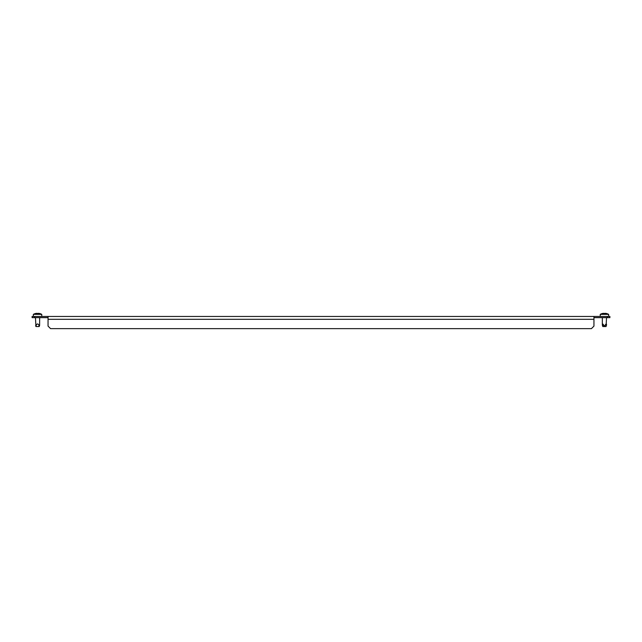 <?xml version="1.0" encoding="UTF-8"?>
<svg xmlns="http://www.w3.org/2000/svg" width="642" height="642" viewBox="0 0 642 642"><rect width="100%" height="100%" fill="white"/><g stroke="black" fill="none" stroke-linecap="round" stroke-linejoin="round"><path stroke-width="0.96" d="M34.62 317.638L32.1 317.638L32.1 316.458L34.62 316.458L34.62 317.638L48.054 317.638M607.38 317.638L607.38 316.458L609.9 316.458L609.9 317.638L593.946 317.638M34.62 316.458L593.946 316.458L593.946 326.12L591.426 328.64L50.574 328.64L48.054 326.12L48.054 316.458M607.38 316.458L593.946 316.458M606.538 317.638L606.072 326.537L602.806 326.537L602.381 325.221C602.485 326.04 602.71 326.04 603.063 325.221M608.64 316.458L608.64 314.363A8.619 8.619 0 0 0 605.719 313.36L605.751 313.368A8.555 4.277 90 0 1 606.08 313.457L605.855 313.457A8.555 8.555 0 0 0 605.205 313.368L604.989 313.368A8.555 4.277 90 0 0 604.66 313.457L604.226 313.457A8.555 4.277 -90 0 0 603.897 313.368L603.681 313.368A8.555 8.555 0 0 0 603.023 313.457L602.806 313.457A8.555 4.277 -90 0 1 603.135 313.368L603.135 313.432M600.246 316.458L600.246 314.363L608.64 314.363M600.246 314.363A8.619 8.619 0 0 1 603.167 313.36L603.167 313.432M606.538 324.635C606.489 323.56 606.016 323.761 605.117 325.221C604.668 326.04 604.218 326.04 603.761 325.221C602.87 323.761 602.397 323.56 602.34 324.635L602.381 325.221M602.34 324.635L602.34 317.638M39.379 325.911L39.194 326.537L35.928 326.537L35.462 317.638M41.754 316.458L41.754 314.363A8.619 8.619 0 0 0 38.833 313.36L38.833 313.432M33.36 316.458L33.36 314.363L41.754 314.363M33.36 314.363A8.619 8.619 0 0 1 36.281 313.36L36.281 313.432M37.774 313.457A8.555 4.277 90 0 1 38.103 313.368A8.555 4.277 90 0 0 37.774 313.457L37.34 313.457A8.555 4.277 -90 0 0 37.011 313.368L36.795 313.368A8.555 8.555 0 0 0 36.145 313.457L35.92 313.457A8.555 4.277 -90 0 1 36.249 313.368L36.249 313.432M39.66 317.638L39.619 325.221C39.515 326.04 39.29 326.04 38.937 325.221C38.022 323.544 37.1 323.544 36.177 325.221L35.615 325.775M39.619 325.221C39.515 326.04 39.29 326.04 38.937 325.221L38.937 326.537M38.865 313.432L38.865 313.368A8.555 4.277 90 0 1 39.194 313.457L38.977 313.457A8.555 8.555 0 0 0 38.319 313.368L38.103 313.368M48.054 319.315L593.946 319.315M606.497 325.221L606.04 326.537M603.761 325.221L604.226 326.537M605.117 325.221L604.66 326.537M36.177 325.221L36.177 326.537M602.806 326.537L602.501 325.775M39.194 326.537L39.499 325.775"/></g></svg>
